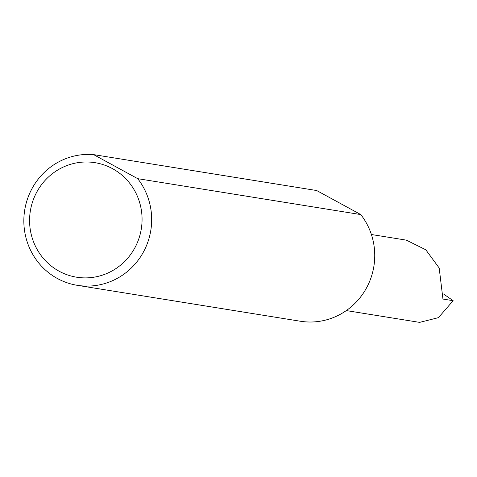 <?xml version="1.0" encoding="UTF-8"?>
<svg xmlns="http://www.w3.org/2000/svg" width="477" height="477" viewBox="0 0 477 477"><rect width="100%" height="100%" fill="white"/><g stroke="black" fill="none" stroke-linecap="round" stroke-linejoin="round"><path stroke-width="0.72" d="M443.771 294.148L453.15 300.701L442.948 299.055L439.186 268.014L425.806 249.799L406.35 240.14L371.398 234.511M135.331 246.937A57.997 56.203 -80.9 0 0 112.518 168.661A57.997 56.203 -80.9 0 0 36.318 192.941A57.997 56.203 -80.9 0 0 59.13 271.222A57.997 56.203 -80.9 0 0 135.331 246.937M137.71 178.666A65.904 63.864 99.1 0 1 144.012 250.932A65.904 63.864 99.1 0 1 77.28 285.318A65.904 63.864 99.1 0 1 31.494 189.572A65.904 63.864 99.1 0 1 93.611 154.62L137.71 178.666L360.785 214.578A65.904 63.864 99.1 0 1 367.087 286.844A65.904 63.864 99.1 0 1 300.355 321.236L77.28 285.318M453.15 300.701L438.423 317.658L419.629 322.38L346.308 310.581M93.611 154.62L316.686 190.532L360.785 214.578"/></g></svg>
